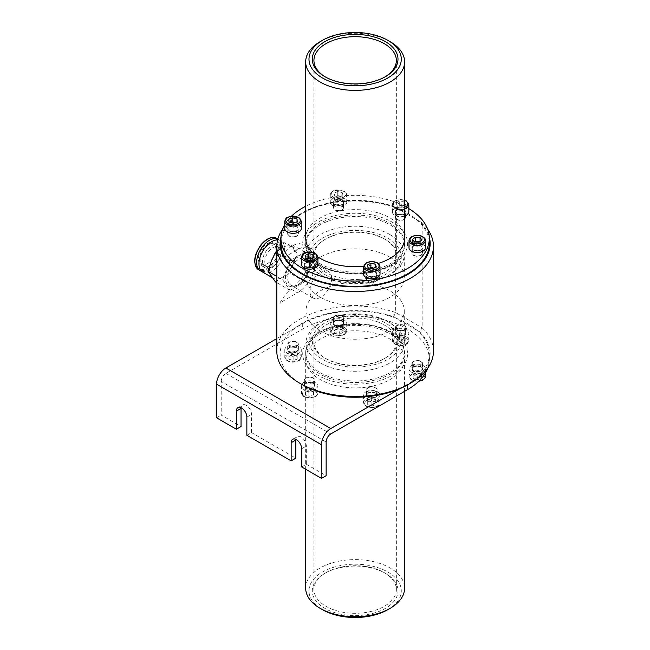 <?xml version="1.0" encoding="UTF-8"?>
<svg xmlns="http://www.w3.org/2000/svg" width="650" height="650" viewBox="0 0 650 650"><rect width="100%" height="100%" fill="white"/><g stroke="black" fill="none" stroke-linecap="round" stroke-linejoin="round"><path stroke-width="0.49" stroke-dasharray="3.25 2.44" d="M284.789 228.572A8.247 4.761 180 0 1 293.036 223.811A8.247 4.761 180 0 1 301.275 228.572M291.257 222.641L288.795 223.283L289.047 226.029L293.288 227.273L293.288 223.234M289.047 226.029L289.047 221.991M288.795 223.283L288.795 219.245M297.026 221.837L297.026 223.031L294.783 222.674M293.288 227.273L297.277 225.778L297.277 221.739M297.277 225.778L297.026 223.031M408.996 247.788A8.247 4.761 180 0 1 417.243 243.027A8.247 4.761 180 0 1 425.482 247.788M414.692 241.938L412.514 243.441L414.416 245.96L419.144 246.269L419.144 242.231M414.416 245.96L414.416 241.922M412.514 243.441L412.514 239.403M419.144 246.269L421.972 244.051L420.022 241.54M421.972 244.051L421.972 240.012M404.592 204.896L401.887 206.497L397.272 205.822L395.988 203.174L399.311 201.207L403.926 201.89L404.592 203.263M404.592 216.092A8.247 4.761 180 0 1 392.356 211.932A8.247 4.761 180 0 1 400.603 207.171A8.247 4.761 180 0 1 408.842 211.932M403.926 201.89L403.926 205.928L399.311 205.246L395.988 207.212L397.272 209.861L401.887 210.535L401.887 206.497M397.272 209.861L397.272 205.822M395.988 207.212L395.988 203.174M399.311 205.246L399.311 201.207M401.887 210.535L405.21 208.569L405.21 204.531M405.21 208.569L403.926 205.928M417.349 379.754L421.419 378.324L421.306 375.578L417.129 374.262L413.067 375.692L413.173 378.438L417.349 379.754L417.349 375.716L413.173 374.4L413.067 371.654L413.067 375.692M412.953 364.869A8.247 4.761 -0 0 0 408.996 368.932A8.247 4.761 -0 0 0 417.243 373.693A8.247 4.761 -0 0 0 425.482 368.932A8.247 4.761 -0 0 0 421.281 364.78A8.247 4.761 -0 0 0 412.953 364.869M413.173 374.4L413.173 378.438M421.306 375.578L421.306 371.54L421.419 374.286L417.349 375.716M421.419 374.286L421.419 378.324M413.067 371.654L417.129 370.224L417.129 374.262M417.129 370.224L421.306 371.54M339.731 334.197L343.094 332.256L341.859 329.607L337.261 328.892L333.897 330.834L335.132 333.491L339.731 334.197L339.731 330.159L335.132 329.452L333.897 326.796L333.897 330.834M332.67 320.101A8.247 4.761 -0 0 0 330.257 323.473A8.247 4.761 -0 0 0 338.496 328.226A8.247 4.761 -0 0 0 346.743 323.473A8.247 4.761 -0 0 0 341.648 319.069A8.247 4.761 -0 0 0 332.67 320.101M335.132 329.452L335.132 333.491M341.859 329.607L341.859 325.569L343.094 328.217L339.731 330.159M343.094 328.217L343.094 332.256M333.897 326.796L337.261 324.854L337.261 328.892M337.261 324.854L341.859 325.569M310.464 390.942L306.004 391.901L305.216 394.607L308.888 396.362L313.341 395.395L314.129 392.689L310.464 390.942L310.464 386.904L314.129 388.651L313.341 391.357L313.341 395.395M312.553 390.033A8.247 4.761 -0 0 0 317.915 385.572A8.247 4.761 -0 0 0 309.676 380.811A8.247 4.761 -0 0 0 301.429 385.572A8.247 4.761 -0 0 0 312.553 390.033M314.129 388.651L314.129 392.689M305.216 394.607L305.216 390.569L306.004 387.863L310.464 386.904M306.004 387.863L306.004 391.901M313.341 391.357L308.888 392.324L308.888 396.362M308.888 392.324L305.216 390.569M246.862 435.297L251.526 432.608L251.526 414.432A7.418 4.282 -120 0 0 248.292 406.965A7.418 4.282 -120 0 0 242.572 404.983A7.418 4.282 -120 0 0 241.069 407.753M301.657 466.927L306.312 464.238L306.312 446.062A7.418 4.282 -120 0 0 303.079 438.596A7.418 4.282 -120 0 0 297.359 436.613A7.418 4.282 -120 0 0 295.856 439.384M326.137 442.024L221.219 381.452L221.219 415.106L241.036 426.546M306.312 464.238L326.137 475.678M251.526 432.608L295.823 458.177M216.556 417.796L221.219 415.106M399.75 388.757L407.591 384.223A74.189 42.835 -0 0 0 429.325 353.941A74.189 42.835 -0 0 0 416.894 330.208A74.189 42.835 -0 0 0 396.248 318.289A74.189 42.835 -0 0 0 302.681 323.651L276.827 338.577M221.219 381.452A6.597 3.811 -60 0 1 225.883 373.376L302.681 329.038A74.189 42.835 180 0 1 383.524 319.751A74.189 42.835 180 0 1 429.325 359.328A74.189 42.835 180 0 1 427.692 368.257M408.176 384.564A75.01 43.306 -0 0 0 419.534 331.727L393.608 316.761A75.01 43.306 -0 0 0 294.84 328.185A75.01 43.306 -0 0 0 302.096 384.564M408.842 208.634A74.189 42.835 -0 0 0 305.679 206.253M291.444 216.222A74.189 42.835 -0 0 0 284.789 224.575M346.637 201.581A8.247 4.761 180 0 1 346.743 202.321A8.247 4.761 180 0 1 338.496 207.082A8.247 4.761 180 0 1 330.257 202.321A8.247 4.761 180 0 1 337.854 197.576A8.247 4.761 180 0 1 346.637 201.581M301.429 264.428A8.247 4.761 180 0 1 309.676 259.667A8.247 4.761 180 0 1 317.915 264.428M363.537 274.032A8.247 4.761 180 0 1 371.776 269.279A8.247 4.761 180 0 1 380.023 274.032M363.561 266.313A49.457 28.551 -0 0 0 378.162 263.453M404.592 238.176A49.457 28.551 -0 0 0 355.136 209.625A49.457 28.551 -0 0 0 305.679 238.176M312.049 252.192A49.457 28.551 -0 0 0 317.915 256.977M280.954 243.563A74.189 42.835 180 0 1 320.109 205.806A74.189 42.835 180 0 1 396.248 207.911L416.894 219.83A74.189 42.835 180 0 1 429.325 243.563M280.979 237.063A75.01 43.306 180 0 1 302.096 212.94A75.01 43.306 180 0 1 393.608 206.383L396.248 207.911A74.189 42.835 180 0 1 416.894 219.83L419.534 221.349A75.01 43.306 180 0 1 429.301 237.063M390.106 41.649A49.457 28.551 -0 0 0 320.166 41.649M383.069 335.757A49.457 28.551 180 0 1 404.592 359.328A49.457 28.551 180 0 1 355.136 387.879A49.457 28.551 180 0 1 305.679 359.328A49.457 28.551 180 0 1 332.069 334.067A49.457 28.551 180 0 1 383.069 335.757M305.679 588.161A49.457 28.551 180 0 1 332.069 562.9A49.457 28.551 180 0 1 383.069 564.59A49.457 28.551 180 0 1 404.592 588.161M320.401 362.96A49.132 28.364 180 0 1 306.012 342.899A49.132 28.364 180 0 1 320.401 322.847A49.132 28.364 180 0 1 382.882 319.491A49.132 28.364 180 0 1 389.878 322.847A49.132 28.364 180 0 1 404.267 342.899A49.132 28.364 180 0 1 373.937 369.111A49.132 28.364 180 0 1 320.401 362.96M381.209 318.484A46.158 26.65 180 0 1 387.774 321.636A46.158 26.65 180 0 1 387.774 359.328A46.158 26.65 180 0 1 322.498 359.328A46.158 26.65 180 0 1 322.498 321.636A46.158 26.65 180 0 1 381.209 318.484M379.34 570.424A42.859 24.749 180 0 1 385.45 573.349A42.859 24.749 180 0 1 385.442 608.351A42.859 24.749 180 0 1 324.829 608.351A42.859 24.749 180 0 1 324.829 573.349A42.859 24.749 180 0 1 379.34 570.424M378.414 569.863A41.218 23.798 -0 0 0 325.991 572.674A41.218 23.798 -0 0 0 313.926 589.501A41.218 23.798 -0 0 0 355.136 613.299A41.218 23.798 -0 0 0 396.354 589.501A41.218 23.798 -0 0 0 384.28 572.674A41.218 23.798 -0 0 0 378.414 569.863M378.414 322.189A41.218 23.798 180 0 1 396.354 341.827A41.218 23.798 180 0 1 384.28 358.654A41.218 23.798 180 0 1 325.991 358.654A41.218 23.798 180 0 1 313.926 341.827A41.218 23.798 180 0 1 335.912 320.775A41.218 23.798 180 0 1 378.414 322.189M387.774 609.692A46.158 26.65 -0 0 0 381.209 568.856A46.158 26.65 -0 0 0 319.621 573.828A46.158 26.65 -0 0 0 322.498 609.692M379.34 320.06A42.859 24.749 -0 0 0 322.156 324.675A42.859 24.749 -0 0 0 324.829 357.979A42.859 24.749 -0 0 0 385.45 357.979A42.859 24.749 -0 0 0 379.34 320.06M389.878 234.544A49.132 28.364 -0 0 0 336.334 228.394A49.132 28.364 -0 0 0 306.012 254.597A49.132 28.364 -0 0 0 320.401 274.658A49.132 28.364 -0 0 0 360.401 282.799A49.132 28.364 -0 0 0 389.878 274.658A49.132 28.364 -0 0 0 404.267 254.597A49.132 28.364 -0 0 0 389.878 234.544M360.084 283.522A46.158 26.65 -0 0 0 387.774 275.868A46.158 26.65 -0 0 0 387.774 238.176A46.158 26.65 -0 0 0 322.498 238.176A46.158 26.65 -0 0 0 322.498 275.868A46.158 26.65 -0 0 0 360.084 283.522M359.734 281.629A42.859 24.749 180 0 1 316.477 267.711A42.859 24.749 180 0 1 324.829 239.525A42.859 24.749 180 0 1 385.45 239.525A42.859 24.749 180 0 1 395.558 265.249A42.859 24.749 180 0 1 359.734 281.629M359.556 279.338A41.218 23.798 -0 0 0 396.354 255.678A41.218 23.798 -0 0 0 384.28 238.851A41.218 23.798 -0 0 0 325.991 238.851A41.218 23.798 -0 0 0 313.926 255.678A41.218 23.798 -0 0 0 359.556 279.338M384.849 76.984A41.218 23.798 180 0 1 384.28 77.326A41.218 23.798 180 0 1 359.556 84.151A41.218 23.798 180 0 1 325.991 77.326A41.218 23.798 180 0 1 325.423 76.984M280.012 259.748L280.012 302.819L297.432 292.76A26.374 15.226 120 0 0 314.665 269.514A26.374 15.226 120 0 0 310.619 248.381A26.374 15.226 120 0 0 297.432 249.689L280.012 259.748A78.309 45.208 -0 0 1 291.428 246.22L297.83 243.328L304.013 244.562L306.491 246.553L308.49 249.454L309.741 253.037L310.156 257.034L309.741 261.357L306.491 270.668L301.048 279.248L291.428 289.291L297.432 292.76M282.628 279.776L290.03 290.306L304.834 281.759L312.244 262.673L304.834 252.143L290.03 260.691L282.628 279.776L276.827 276.429M280.012 302.819A78.309 45.208 180 0 1 291.428 289.291M320.401 330.923A49.132 28.364 180 0 1 306.012 310.863A49.132 28.364 180 0 1 355.136 282.506A49.132 28.364 180 0 1 404.267 310.863A49.132 28.364 180 0 1 373.937 337.074A49.132 28.364 180 0 1 320.401 330.923M389.878 257.156A49.132 28.364 -0 0 0 336.334 251.014A49.132 28.364 -0 0 0 306.012 277.217A49.132 28.364 -0 0 0 355.136 305.581A49.132 28.364 -0 0 0 404.267 277.217A49.132 28.364 -0 0 0 389.878 257.156M393.608 316.761A2488.923 2032.192 120 0 1 395.647 312.561L422.151 327.86A2488.923 2032.192 120 0 1 419.534 331.727M419.534 221.349L422.151 222.861L422.151 327.86A78.309 45.208 180 0 1 433.444 351.252M276.827 351.252A78.309 45.208 180 0 1 316.672 311.87A78.309 45.208 180 0 1 395.647 312.561L395.647 207.561A78.309 45.208 -0 0 0 299.764 214.289A78.309 45.208 -0 0 0 282.579 229.247M427.692 229.247A78.309 45.208 -0 0 0 422.151 222.861L393.608 206.383M394.769 329.713A8.247 4.761 -0 0 0 392.356 333.076A8.247 4.761 -0 0 0 400.603 337.838A8.247 4.761 -0 0 0 408.842 333.076A8.247 4.761 -0 0 0 403.756 328.681A8.247 4.761 -0 0 0 394.769 329.713M367.51 391.105A8.247 4.761 -0 0 0 363.537 395.184A8.247 4.761 -0 0 0 371.776 399.937A8.247 4.761 -0 0 0 380.023 395.184A8.247 4.761 -0 0 0 375.822 391.032A8.247 4.761 -0 0 0 367.51 391.105M297.001 345.548A8.247 4.761 -0 0 0 284.789 349.716A8.247 4.761 -0 0 0 293.036 354.477A8.247 4.761 -0 0 0 301.275 349.716A8.247 4.761 -0 0 0 297.001 345.548M290.03 260.691L276.827 253.069M304.834 252.143L290.266 243.734L282.279 247.666L276.827 251.241M275.462 281.897L282.279 277.282L290.266 273.341L293.386 263.469A18.135 10.473 120 0 0 293.386 248.658A18.135 10.473 120 0 0 291.346 246.773A18.135 10.473 120 0 0 282.279 247.666A18.135 10.473 120 0 0 275.868 253.354A18.135 10.473 120 0 0 271.172 261.487A18.135 10.473 120 0 0 271.172 276.291A18.135 10.473 120 0 0 273.211 278.184A18.135 10.473 120 0 0 282.279 277.282A18.135 10.473 120 0 0 293.386 263.469L297.668 254.264L290.266 243.734M304.834 281.759L290.266 273.341M290.03 290.306L276.827 282.685M262.722 272.123A18.135 10.473 120 0 0 280.857 261.649A18.135 10.473 120 0 0 280.857 240.711A18.135 10.473 120 0 0 277.615 239.866M267.126 249.787A13.187 7.613 120 0 0 265.192 267.841A13.187 7.613 120 0 0 278.379 260.227A13.187 7.613 120 0 0 278.379 244.993A13.187 7.613 120 0 0 267.126 249.787M264.794 248.438A13.187 7.613 120 0 0 262.86 266.492A13.187 7.613 120 0 0 276.047 258.879A13.187 7.613 120 0 0 276.047 243.653A13.187 7.613 120 0 0 264.794 248.438M261.633 271.318A18.135 10.473 120 0 0 279.086 259.285A18.135 10.473 120 0 0 278.525 239.371A18.135 10.473 120 0 0 277.834 239.029M277.03 262.892A11.537 6.662 -60 0 1 267.183 267.085A11.537 6.662 -60 0 1 267.183 253.76A11.537 6.662 -60 0 1 278.72 247.097A11.537 6.662 -60 0 1 277.03 262.892M262.754 247.504A12.366 7.142 -60 0 1 275.868 248.682A12.366 7.142 -60 0 1 267.126 263.819A12.366 7.142 -60 0 1 258.676 261.211A12.366 7.142 -60 0 1 262.754 247.504M271.789 259.87A11.537 6.662 120 0 0 275.868 249.348A11.537 6.662 120 0 0 273.479 244.067A11.537 6.662 120 0 0 263.624 248.259A11.537 6.662 120 0 0 261.934 264.054A11.537 6.662 120 0 0 267.711 263.486A11.537 6.662 120 0 0 271.789 259.87M312.244 262.673L297.668 254.264M292.931 351.008L297.107 352.332L297.204 355.079L293.134 356.501L288.966 355.176L288.86 352.43L292.931 351.008L292.931 355.046L288.86 356.468L288.966 359.214L293.134 360.539L297.204 359.117L297.107 356.371L292.931 355.046M297.107 352.332L297.107 356.371M297.204 359.117L297.204 355.079M293.134 356.501L293.134 360.539M288.966 355.176L288.966 359.214M288.86 352.43L288.86 356.468M367.608 397.898L371.678 396.467L375.846 397.8L375.944 400.546L371.873 401.968L367.705 400.644L367.608 397.898L367.705 404.682L371.873 406.006L375.944 404.584L375.846 401.838L371.678 400.514L367.608 401.936M371.678 396.467L371.678 400.514M375.846 401.838L375.846 397.8M375.944 400.546L375.944 404.584M371.873 401.968L371.873 406.006M367.705 400.644L367.705 404.682M396.004 336.408L399.368 334.457L403.967 335.173L405.194 337.829L401.83 339.771L397.231 339.056L396.004 336.408L396.004 340.446L397.231 343.094L401.83 343.809L405.194 341.868L403.967 339.211L399.368 338.496L396.004 340.446M399.368 334.457L399.368 338.496M403.967 339.211L403.967 335.173M405.194 337.829L405.194 341.868M401.83 339.771L401.83 343.809M397.231 339.056L397.231 343.094M369.809 268.084L367.283 269.1L368.184 271.798L372.678 272.691L376.277 270.896L375.375 268.198L373.709 268.141M372.678 272.691L372.678 268.653M376.277 266.858L376.277 270.896M368.184 271.798L368.184 267.759M375.375 268.198L375.375 267.304M367.283 269.1L367.283 265.062M307.661 258.473L305.142 259.545L306.142 262.226L310.668 263.071L314.202 261.235L313.202 258.546L311.651 258.529M314.202 261.235L314.202 257.197M313.202 257.717L313.202 258.546M310.668 263.071L310.668 259.033M305.142 259.545L305.142 255.507M306.142 262.226L306.142 258.188M342.94 199.274L342.192 196.56L337.756 195.569L334.051 197.299L334.799 200.013L339.235 200.996L342.94 199.274L342.94 195.236L339.235 196.958L334.799 195.975L334.051 193.261L337.756 191.531L342.192 192.522L342.94 195.236M342.192 196.56L342.192 192.522M337.756 191.531L337.756 195.569M334.051 197.299L334.051 193.261M334.799 200.013L334.799 195.975M339.235 200.996L339.235 196.958M360.441 271.952A49.457 28.551 180 0 1 305.679 243.563A49.457 28.551 180 0 1 355.136 215.012A49.457 28.551 180 0 1 404.592 243.563A49.457 28.551 180 0 1 360.441 271.952M320.166 265.273A49.457 28.551 180 0 1 308.669 254.857A49.457 28.551 180 0 1 305.679 245.082A49.457 28.551 180 0 1 355.136 216.523A49.457 28.551 180 0 1 404.592 245.082A49.457 28.551 180 0 1 401.602 254.857A49.457 28.551 180 0 1 360.441 273.471A49.457 28.551 180 0 1 320.166 265.273M318.069 264.964A52.422 30.266 -0 0 0 405.779 251.396A52.422 30.266 -0 0 0 341.567 214.329A52.422 30.266 -0 0 0 318.069 264.964M285.407 278.168A17.006 9.815 -60 0 1 297.432 257.343A17.006 9.815 -60 0 1 309.457 264.282A17.006 9.815 -60 0 1 297.432 285.106A17.006 9.815 -60 0 1 285.407 278.168M331.606 278.419A15.356 8.864 -60 0 1 324.902 293.873A15.356 8.864 -60 0 1 313.072 297.984A15.356 8.864 -60 0 1 313.072 280.256A15.356 8.864 -60 0 1 328.429 271.383A15.356 8.864 -60 0 1 331.606 278.419M309.457 265.631A15.356 8.864 120 0 0 306.28 258.594A15.356 8.864 120 0 0 294.442 262.714A15.356 8.864 120 0 0 287.739 278.168A15.356 8.864 120 0 0 290.924 285.196A15.356 8.864 120 0 0 298.602 284.44A15.356 8.864 120 0 0 309.457 265.631L309.457 264.282M392.21 332.54A52.422 30.266 180 0 1 368.704 383.175A52.422 30.266 180 0 1 304.501 346.109A52.422 30.266 180 0 1 392.21 332.54M390.106 332.231A49.457 28.551 -0 0 0 383.069 328.859A49.457 28.551 -0 0 0 308.669 342.639A49.457 28.551 -0 0 0 305.679 352.422A49.457 28.551 -0 0 0 355.136 380.973A49.457 28.551 -0 0 0 404.592 352.422A49.457 28.551 -0 0 0 401.602 342.639A49.457 28.551 -0 0 0 390.106 332.231M383.069 330.379A49.457 28.551 -0 0 0 332.069 328.681A49.457 28.551 -0 0 0 305.679 353.941A49.457 28.551 -0 0 0 355.136 382.493A49.457 28.551 -0 0 0 404.592 353.941A49.457 28.551 -0 0 0 383.069 330.379M295.417 341.835A4.948 2.852 -0 0 0 288.088 344.329A4.948 2.852 -0 0 0 293.036 347.189A4.948 2.852 -0 0 0 297.976 344.329A4.948 2.852 -0 0 0 295.417 341.835M297.724 351.211A5.354 3.096 -0 0 0 298.391 349.716A5.354 3.096 -0 0 0 293.036 346.621A5.354 3.096 -0 0 0 287.674 349.716A5.354 3.096 -0 0 0 290.981 352.576A5.354 3.096 -0 0 0 296.822 351.902A5.354 3.096 -0 0 0 297.724 351.211M296.822 346.523A5.354 3.096 180 0 1 290.981 347.189A5.354 3.096 180 0 1 287.674 344.329A5.354 3.096 180 0 1 293.036 341.242A5.354 3.096 180 0 1 298.391 344.329A5.354 3.096 180 0 1 296.822 346.523M369.216 387.351A4.948 2.852 -0 0 0 366.836 389.797A4.948 2.852 -0 0 0 371.776 392.649A4.948 2.852 -0 0 0 376.724 389.797A4.948 2.852 -0 0 0 374.205 387.311A4.948 2.852 -0 0 0 369.216 387.351M376.358 393.575A5.354 3.096 -0 0 0 370.338 392.202A5.354 3.096 -0 0 0 366.421 395.184A5.354 3.096 -0 0 0 369.728 398.036A5.354 3.096 -0 0 0 375.57 397.369A5.354 3.096 -0 0 0 377.138 395.184A5.354 3.096 -0 0 0 376.358 393.575M375.57 391.983A5.354 3.096 180 0 1 369.728 392.657A5.354 3.096 180 0 1 366.421 389.797A5.354 3.096 180 0 1 371.776 386.701A5.354 3.096 180 0 1 377.138 389.797A5.354 3.096 180 0 1 375.57 391.983M397.101 325.674A4.948 2.852 -0 0 0 395.655 327.689A4.948 2.852 -0 0 0 400.603 330.549A4.948 2.852 -0 0 0 405.543 327.689A4.948 2.852 -0 0 0 402.496 325.057A4.948 2.852 -0 0 0 397.101 325.674M404.389 330.891A5.354 3.096 -0 0 0 398.548 330.216A5.354 3.096 -0 0 0 395.241 333.076A5.354 3.096 -0 0 0 398.548 335.936A5.354 3.096 -0 0 0 404.389 335.262A5.354 3.096 -0 0 0 405.957 333.076A5.354 3.096 -0 0 0 404.389 330.891M404.389 329.883A5.354 3.096 180 0 1 398.548 330.549A5.354 3.096 180 0 1 395.241 327.689A5.354 3.096 180 0 1 400.603 324.602A5.354 3.096 180 0 1 405.957 327.689A5.354 3.096 180 0 1 404.389 329.883M370.159 282.116A4.948 2.852 180 0 1 366.836 279.419A4.948 2.852 180 0 1 371.776 276.559A4.948 2.852 180 0 1 376.724 279.419A4.948 2.852 180 0 1 370.159 282.116M367.989 271.846A5.354 3.096 180 0 1 373.831 271.172A5.354 3.096 180 0 1 377.138 274.032A5.354 3.096 180 0 1 376.838 275.048A5.354 3.096 180 0 1 370.89 277.087A5.354 3.096 180 0 1 366.421 274.032A5.354 3.096 180 0 1 367.989 271.846M367.989 277.233A5.354 3.096 -0 0 0 366.421 279.419A5.354 3.096 -0 0 0 371.776 282.514A5.354 3.096 -0 0 0 377.138 279.419A5.354 3.096 -0 0 0 373.831 276.559A5.354 3.096 -0 0 0 367.989 277.233M312.991 271.928A4.948 2.852 180 0 1 307.661 272.423A4.948 2.852 180 0 1 304.728 269.807A4.948 2.852 180 0 1 309.676 266.955A4.948 2.852 180 0 1 314.616 269.807A4.948 2.852 180 0 1 312.991 271.928M305.882 262.243A5.354 3.096 180 0 1 313.649 262.356A5.354 3.096 180 0 1 315.031 264.428A5.354 3.096 180 0 1 309.676 267.516A5.354 3.096 180 0 1 304.314 264.428A5.354 3.096 180 0 1 305.882 262.243M305.882 267.621A5.354 3.096 -0 0 0 304.314 269.807A5.354 3.096 -0 0 0 309.676 272.902A5.354 3.096 -0 0 0 315.031 269.807A5.354 3.096 -0 0 0 311.724 266.955A5.354 3.096 -0 0 0 305.882 267.621M343.379 207.261A4.948 2.852 180 0 1 343.444 207.707A4.948 2.852 180 0 1 338.496 210.559A4.948 2.852 180 0 1 333.548 207.707A4.948 2.852 180 0 1 338.106 204.864A4.948 2.852 180 0 1 343.379 207.261M334.709 200.135A5.354 3.096 180 0 1 337.659 199.266A5.354 3.096 180 0 1 343.85 202.321A5.354 3.096 180 0 1 338.496 205.416A5.354 3.096 180 0 1 333.141 202.321A5.354 3.096 180 0 1 334.709 200.135M334.709 205.522A5.354 3.096 -0 0 0 333.141 207.707A5.354 3.096 -0 0 0 338.496 210.803A5.354 3.096 -0 0 0 343.85 207.707A5.354 3.096 -0 0 0 340.543 204.847A5.354 3.096 -0 0 0 334.709 205.522M295.726 236.348A4.948 2.852 180 0 1 290.672 236.462A4.948 2.852 180 0 1 288.088 233.951A4.948 2.852 180 0 1 293.036 231.099A4.948 2.852 180 0 1 297.976 233.951A4.948 2.852 180 0 1 295.726 236.348M289.242 226.387A5.354 3.096 180 0 1 297.521 226.882A5.354 3.096 180 0 1 298.391 228.572A5.354 3.096 180 0 1 293.036 231.668A5.354 3.096 180 0 1 287.674 228.572A5.354 3.096 180 0 1 289.242 226.387M289.242 231.766A5.354 3.096 -0 0 0 287.674 233.951A5.354 3.096 -0 0 0 293.036 237.047A5.354 3.096 -0 0 0 298.391 233.951A5.354 3.096 -0 0 0 295.084 231.099A5.354 3.096 -0 0 0 289.242 231.766M421.224 254.865A4.948 2.852 180 0 1 415.699 255.881A4.948 2.852 180 0 1 412.295 253.167A4.948 2.852 180 0 1 417.243 250.315A4.948 2.852 180 0 1 422.183 253.167A4.948 2.852 180 0 1 421.224 254.865M413.449 245.594A5.354 3.096 180 0 1 420.42 245.294A5.354 3.096 180 0 1 422.598 247.788A5.354 3.096 180 0 1 417.243 250.876A5.354 3.096 180 0 1 411.881 247.788A5.354 3.096 180 0 1 413.449 245.594M413.449 250.981A5.354 3.096 -0 0 0 411.881 253.167A5.354 3.096 -0 0 0 417.243 256.262A5.354 3.096 -0 0 0 422.598 253.167A5.354 3.096 -0 0 0 419.291 250.315A5.354 3.096 -0 0 0 413.449 250.981M404.137 219.31A4.948 2.852 180 0 1 398.734 219.96A4.948 2.852 180 0 1 395.655 217.311A4.948 2.852 180 0 1 400.603 214.459A4.948 2.852 180 0 1 405.543 217.311A4.948 2.852 180 0 1 404.137 219.31M396.809 209.747A5.354 3.096 180 0 1 404.341 209.714A5.354 3.096 180 0 1 405.957 211.932A5.354 3.096 180 0 1 400.603 215.02A5.354 3.096 180 0 1 395.241 211.932A5.354 3.096 180 0 1 396.809 209.747M396.809 215.126A5.354 3.096 -0 0 0 395.241 217.311A5.354 3.096 -0 0 0 400.603 220.407A5.354 3.096 -0 0 0 405.957 217.311A5.354 3.096 -0 0 0 402.651 214.459A5.354 3.096 -0 0 0 396.809 215.126M414.668 361.108A4.948 2.852 -0 0 0 412.295 363.545A4.948 2.852 -0 0 0 417.243 366.405A4.948 2.852 -0 0 0 422.183 363.545A4.948 2.852 -0 0 0 419.664 361.059A4.948 2.852 -0 0 0 414.668 361.108M421.029 371.118A5.354 3.096 -0 0 0 422.598 368.932A5.354 3.096 -0 0 0 421.817 367.323A5.354 3.096 -0 0 0 415.797 365.95A5.354 3.096 -0 0 0 411.881 368.932A5.354 3.096 -0 0 0 415.188 371.792A5.354 3.096 -0 0 0 421.029 371.118M421.029 365.739A5.354 3.096 180 0 1 415.188 366.405A5.354 3.096 180 0 1 411.881 363.545A5.354 3.096 180 0 1 417.243 360.457A5.354 3.096 180 0 1 422.598 363.545A5.354 3.096 180 0 1 421.029 365.739M335.002 316.062A4.948 2.852 -0 0 0 333.548 318.086A4.948 2.852 -0 0 0 338.496 320.938A4.948 2.852 -0 0 0 343.444 318.086A4.948 2.852 -0 0 0 340.389 315.445A4.948 2.852 -0 0 0 335.002 316.062M342.282 321.279A5.354 3.096 -0 0 0 336.448 320.613A5.354 3.096 -0 0 0 333.141 323.473A5.354 3.096 -0 0 0 336.448 326.324A5.354 3.096 -0 0 0 342.282 325.658A5.354 3.096 -0 0 0 343.85 323.473A5.354 3.096 -0 0 0 342.282 321.279M342.282 320.271A5.354 3.096 180 0 1 336.448 320.946A5.354 3.096 180 0 1 333.141 318.086A5.354 3.096 180 0 1 338.496 314.99A5.354 3.096 180 0 1 343.85 318.086A5.354 3.096 180 0 1 342.282 320.271M311.399 382.866A4.948 2.852 -0 0 0 314.616 380.185A4.948 2.852 -0 0 0 309.676 377.333A4.948 2.852 -0 0 0 304.728 380.185A4.948 2.852 -0 0 0 311.399 382.866M304.655 386.652A5.354 3.096 -0 0 0 313.463 387.757A5.354 3.096 -0 0 0 315.031 385.572A5.354 3.096 -0 0 0 309.676 382.476A5.354 3.096 -0 0 0 304.314 385.572A5.354 3.096 -0 0 0 304.655 386.652M313.463 382.379A5.354 3.096 180 0 1 307.621 383.045A5.354 3.096 180 0 1 304.314 380.185A5.354 3.096 180 0 1 309.676 377.098A5.354 3.096 180 0 1 315.031 380.185A5.354 3.096 180 0 1 313.463 382.379M301.275 221.301A8.247 4.761 0 0 0 299.942 218.709A8.247 4.761 0 0 0 290.688 216.743A8.247 4.761 0 0 0 284.789 221.301M425.482 240.516A8.247 4.761 0 0 0 422.126 236.681A8.247 4.761 0 0 0 413.522 236.267A8.247 4.761 0 0 0 408.996 240.516M408.842 204.661A8.247 4.761 0 0 0 406.356 201.256A8.247 4.761 0 0 0 397.402 200.273A8.247 4.761 0 0 0 392.356 204.661A8.247 4.761 0 0 0 404.592 208.821M404.592 207.35A7.256 4.184 180 0 1 395.135 206.611A7.256 4.184 180 0 1 395.135 201.102A7.256 4.184 180 0 1 404.592 200.354M419.315 380.811A8.247 4.761 180 0 1 408.996 376.204A8.247 4.761 180 0 1 412.953 372.133A8.247 4.761 180 0 1 424.279 373.726A8.247 4.761 180 0 1 425.482 376.204M423.434 374.831A7.256 4.184 0 0 0 410.881 375.001A7.256 4.184 0 0 0 417.406 381.192A7.256 4.184 0 0 0 423.434 374.831M344.321 327.373A8.247 4.761 180 0 1 346.743 330.736A8.247 4.761 180 0 1 338.496 335.498A8.247 4.761 180 0 1 330.257 330.736A8.247 4.761 180 0 1 332.67 327.373A8.247 4.761 180 0 1 344.321 327.373M343.623 328.583A7.256 4.184 0 0 0 331.492 330.46A7.256 4.184 0 0 0 340.373 335.595A7.256 4.184 0 0 0 343.623 328.583M301.949 394.509A8.247 4.761 180 0 1 301.429 392.844A8.247 4.761 180 0 1 309.676 388.082A8.247 4.761 180 0 1 317.915 392.844A8.247 4.761 180 0 1 312.553 397.304A8.247 4.761 180 0 1 301.949 394.509M302.876 395.111A7.256 4.184 0 0 0 315.266 396.313A7.256 4.184 0 0 0 310.879 389.521A7.256 4.184 0 0 0 302.876 395.111M246.862 417.121L251.526 414.432M301.657 448.76L306.312 446.062M302.681 323.651L302.681 329.038M225.883 373.376L330.793 433.948M407.591 384.223L407.591 384.898M291.428 246.22L297.432 249.689M276.778 238.355A18.135 10.473 -60 0 1 276.778 259.301A18.135 10.473 -60 0 1 258.643 269.766M261.007 245.018A17.306 9.994 120 0 0 261.007 269.498A17.306 9.994 120 0 0 279.362 246.659A17.306 9.994 120 0 0 261.007 245.018M300.259 359.279A8.247 4.761 180 0 1 290.981 361.595A8.247 4.761 180 0 1 284.789 356.988A8.247 4.761 180 0 1 297.001 352.82A8.247 4.761 180 0 1 301.275 356.988A8.247 4.761 180 0 1 300.259 359.279M299.39 359.816A7.256 4.184 0 0 0 292.882 353.608A7.256 4.184 0 0 0 286.829 359.962A7.256 4.184 0 0 0 299.39 359.816M378.828 399.986A8.247 4.761 180 0 1 380.023 402.447A8.247 4.761 180 0 1 371.776 407.209A8.247 4.761 180 0 1 363.537 402.447A8.247 4.761 180 0 1 367.51 398.377A8.247 4.761 180 0 1 378.828 399.986M377.983 401.091A7.256 4.184 0 0 0 365.422 401.237A7.256 4.184 0 0 0 371.93 407.444A7.256 4.184 0 0 0 377.983 401.091M406.429 336.984A8.247 4.761 180 0 1 408.842 340.348A8.247 4.761 180 0 1 400.603 345.101A8.247 4.761 180 0 1 392.356 340.348A8.247 4.761 180 0 1 394.769 336.984A8.247 4.761 180 0 1 406.429 336.984M405.73 338.195A7.256 4.184 0 0 0 393.591 340.072A7.256 4.184 0 0 0 402.48 345.199A7.256 4.184 0 0 0 405.73 338.195M380.023 266.768A8.247 4.761 0 0 0 371.776 262.007A8.247 4.761 0 0 0 363.537 266.768M317.915 257.156A8.247 4.761 0 0 0 315.794 253.971A8.247 4.761 0 0 0 306.711 252.712A8.247 4.761 0 0 0 301.429 257.156M337.212 190.352A8.247 4.761 0 0 0 330.257 195.057A8.247 4.761 0 0 0 338.496 199.81A8.247 4.761 0 0 0 346.743 195.057A8.247 4.761 0 0 0 346.637 194.309A8.247 4.761 0 0 0 337.212 190.352M337.366 190.109A7.256 4.184 180 0 1 345.264 195.748A7.256 4.184 180 0 1 332.857 196.877A7.256 4.184 180 0 1 337.366 190.109M297.367 350.756A4.948 2.852 180 0 1 291.801 352.146A4.948 2.852 180 0 1 288.088 349.383A4.948 2.852 180 0 1 295.417 346.881A4.948 2.852 180 0 1 297.976 349.383A4.948 2.852 180 0 1 297.367 350.756M376.009 393.364A4.948 2.852 180 0 1 376.724 394.842A4.948 2.852 180 0 1 371.776 397.702A4.948 2.852 180 0 1 366.836 394.842A4.948 2.852 180 0 1 369.216 392.405A4.948 2.852 180 0 1 376.009 393.364M404.097 330.72A4.948 2.852 180 0 1 405.543 332.743A4.948 2.852 180 0 1 400.603 335.595A4.948 2.852 180 0 1 395.655 332.743A4.948 2.852 180 0 1 397.101 330.72A4.948 2.852 180 0 1 404.097 330.72M376.456 275.308A4.948 2.852 0 0 0 376.724 274.373A4.948 2.852 0 0 0 371.776 271.513A4.948 2.852 0 0 0 366.836 274.373A4.948 2.852 0 0 0 370.159 277.071A4.948 2.852 0 0 0 376.456 275.308M313.341 262.852A4.948 2.852 0 0 0 307.897 262.096A4.948 2.852 0 0 0 304.728 264.761A4.948 2.852 0 0 0 307.661 267.369A4.948 2.852 0 0 0 312.991 266.882A4.948 2.852 0 0 0 314.616 264.761A4.948 2.852 0 0 0 313.341 262.852M337.724 199.843A4.948 2.852 0 0 0 333.548 202.662A4.948 2.852 0 0 0 338.496 205.514A4.948 2.852 0 0 0 343.444 202.662A4.948 2.852 0 0 0 343.379 202.215A4.948 2.852 0 0 0 337.724 199.843M297.18 227.354A4.948 2.852 0 0 0 291.623 226.168A4.948 2.852 0 0 0 288.088 228.906A4.948 2.852 0 0 0 290.672 231.416A4.948 2.852 0 0 0 295.726 231.303A4.948 2.852 0 0 0 297.976 228.906A4.948 2.852 0 0 0 297.18 227.354M420.176 245.822A4.948 2.852 0 0 0 415.009 245.57A4.948 2.852 0 0 0 412.295 248.121A4.948 2.852 0 0 0 415.699 250.835A4.948 2.852 0 0 0 421.224 249.819A4.948 2.852 0 0 0 422.183 248.121A4.948 2.852 0 0 0 420.176 245.822M404.056 210.226A4.948 2.852 0 0 0 398.678 209.633A4.948 2.852 0 0 0 395.655 212.266A4.948 2.852 0 0 0 398.734 214.914A4.948 2.852 0 0 0 404.137 214.264A4.948 2.852 0 0 0 405.543 212.266A4.948 2.852 0 0 0 404.056 210.226M421.468 367.112A4.948 2.852 180 0 1 422.183 368.599A4.948 2.852 180 0 1 417.243 371.451A4.948 2.852 180 0 1 412.295 368.599A4.948 2.852 180 0 1 414.668 366.153A4.948 2.852 180 0 1 421.468 367.112M341.989 321.116A4.948 2.852 180 0 1 343.444 323.131A4.948 2.852 180 0 1 338.496 325.991A4.948 2.852 180 0 1 333.548 323.131A4.948 2.852 180 0 1 335.002 321.116A4.948 2.852 180 0 1 341.989 321.116M305.037 386.238A4.948 2.852 180 0 1 304.728 385.239A4.948 2.852 180 0 1 309.676 382.379A4.948 2.852 180 0 1 314.616 385.239A4.948 2.852 180 0 1 311.399 387.912A4.948 2.852 180 0 1 305.037 386.238M392.356 211.932L392.356 204.661L393.477 202.012L395.135 200.752L400.554 199.485L404.592 200.111M418.827 381.282L411.848 380.144L410.126 378.861L408.996 376.204L408.996 368.932M425.482 372.921L425.482 368.932M346.743 323.473L346.743 330.736C345.963 333.312 345.036 334.612 343.956 334.644C340.356 336.318 336.733 336.326 333.101 334.685L330.257 330.736L330.257 323.473M301.429 385.572L301.429 392.844L302.047 394.842C301.462 395.98 308.848 399.921 315.136 396.752C316.217 396.711 317.143 395.411 317.915 392.844L317.915 385.572M237.908 407.672L242.572 404.983M292.695 439.302L297.359 436.613M429.325 353.941L429.325 359.328M404.592 391.341L404.592 359.328M305.679 469.251L305.679 359.328M322.498 321.636L320.401 322.847M387.774 321.636L389.878 322.847M325.991 572.674L324.829 573.349M384.28 572.674L385.45 573.349M396.354 589.501L396.354 341.827M313.926 589.501L313.926 341.827M384.28 358.654L385.45 357.979M325.991 358.654L324.829 357.979M387.774 275.868L389.878 274.658M322.498 275.868L320.401 274.658M325.991 238.851L324.829 239.525M384.28 238.851L385.45 239.525M396.354 255.678L396.354 60.499M313.926 255.678L313.926 60.499M384.28 77.326L385.45 76.651M325.991 77.326L324.829 76.651M304.013 244.562L310.619 248.381M306.012 310.863L306.012 342.899M404.267 310.863L404.267 342.899M404.267 277.217L404.267 254.597M306.012 277.217L306.012 254.597M302.096 212.94L299.764 214.289M291.346 246.773L280.857 240.711M273.211 278.184L272.049 277.509M278.379 244.993L276.047 243.653M265.192 267.841L262.86 266.492M278.525 239.371L277.851 238.981M278.72 247.097L273.479 244.067M267.183 267.085L261.934 264.054M275.868 249.348L275.868 248.682M267.711 263.486L267.126 263.819M284.789 349.716L284.789 356.988C285.561 359.556 286.488 360.856 287.568 360.896C292.378 363.87 300.511 360.661 300.105 359.686L301.275 356.988L301.275 349.716M363.537 395.184L363.537 402.447L366.381 406.396C370.012 408.037 373.636 408.029 377.244 406.356C378.316 406.323 379.243 405.023 380.023 402.447L380.023 395.184M392.356 333.076L392.356 340.348L395.208 344.289C398.84 345.938 402.456 345.922 406.063 344.256C407.144 344.216 408.07 342.916 408.842 340.348L408.842 333.076M346.743 202.321L346.743 195.057L345.621 192.408L343.956 191.149L337.277 189.93C333.669 189.898 331.329 191.604 330.257 195.057L330.257 202.321M404.592 245.082L404.592 243.563M305.679 245.082L305.679 243.563M401.602 254.857C392.096 273.179 343.086 279.849 319.719 264.802C314.657 261.836 310.968 258.521 308.669 254.857M328.429 271.383L306.28 258.594M313.072 297.984L290.924 285.196M298.602 284.44L297.432 285.106M401.602 342.639C399.303 338.983 395.623 335.668 390.561 332.702C367.193 317.647 318.175 324.326 308.669 342.639M404.592 353.941L404.592 352.422M305.679 353.941L305.679 352.422M288.088 344.329L288.088 349.383C287.584 348.798 288.559 347.986 291.013 346.938C296.351 347.084 298.675 347.896 297.976 349.383L297.976 344.329M298.391 349.716L298.391 344.329M287.674 349.716L287.674 344.329M366.836 389.797L366.836 394.842C368.485 391.958 371.572 391.519 376.074 393.543L376.724 394.842L376.724 389.797M377.138 395.184L377.138 389.797M366.421 395.184L366.421 389.797M395.655 327.689L395.655 332.743C394.786 331.581 399.563 328.713 404.186 330.907L405.543 332.743L405.543 327.689M395.241 327.689L395.241 333.076M405.957 327.689L405.957 333.076M376.724 279.419L376.488 275.169C375.789 276.559 373.563 277.111 369.809 276.827C367.315 275.779 366.324 274.966 366.836 274.373L366.836 279.419M377.138 279.419L377.138 274.032M366.421 279.419L366.421 274.032M314.616 269.807L314.616 264.761C315.315 266.248 312.991 267.061 307.653 267.207C305.199 266.159 304.224 265.346 304.728 264.761L304.728 269.807M315.031 269.807L315.031 264.428M304.314 269.807L304.314 264.428M343.444 207.707L343.444 202.662C343.947 203.239 342.973 204.051 340.519 205.099C335.181 204.953 332.857 204.141 333.548 202.662L333.548 207.707M343.85 207.707L343.85 202.321M333.141 207.707L333.141 202.321M297.976 233.951L297.976 228.906C298.675 230.393 296.351 231.205 291.013 231.351C288.559 230.303 287.584 229.491 288.088 228.906L288.088 233.951M298.391 233.951L298.391 228.572M287.674 233.951L287.674 228.572M422.183 253.167L422.183 248.121C422.882 249.608 420.558 250.421 415.22 250.559C412.766 249.519 411.791 248.706 412.295 248.121L412.295 253.167M422.598 253.167L422.598 247.788M411.881 253.167L411.881 247.788M405.543 217.311L405.543 212.266C406.242 213.752 403.918 214.565 398.58 214.703C396.126 213.663 395.151 212.851 395.655 212.266L395.655 217.311M405.957 217.311L405.957 211.932M395.241 217.311L395.241 211.932M412.295 363.545L412.295 368.599C413.944 365.706 417.024 365.276 421.533 367.291L422.183 368.599L422.183 363.545M411.881 363.545L411.881 368.932M422.598 363.545L422.598 368.932M333.548 318.086L333.548 323.131C332.678 321.969 337.456 319.101 342.079 321.303L343.444 323.131L343.444 318.086M333.141 318.086L333.141 323.473M343.85 318.086L343.85 323.473M304.728 380.185L304.728 385.239C304.029 383.752 306.353 382.939 311.699 382.793C314.153 383.841 315.128 384.654 314.616 385.239L314.616 380.185M315.031 385.572L315.031 380.185M304.314 385.572L304.314 380.185"/><path stroke-width="0.97" d="M288.795 219.245L292.784 217.75L297.026 218.993L297.277 221.739L293.288 223.234L289.047 221.991L288.795 219.245M301.275 221.301L301.275 228.572A8.247 4.761 180 0 1 297.529 232.562A8.247 4.761 180 0 1 289.104 232.757A8.247 4.761 180 0 1 284.789 228.572L284.789 221.301A8.247 4.761 0 0 0 289.104 225.485A8.247 4.761 0 0 0 297.529 225.29A8.247 4.761 0 0 0 301.275 221.301L299.772 218.278C296.116 215.759 292.045 215.467 287.568 217.393C286.488 217.425 285.561 218.733 284.789 221.301M294.783 222.674L292.784 221.788L291.257 222.641M292.784 221.788L292.784 217.75M297.026 218.993L297.026 221.837M412.514 239.403L415.334 237.193L420.062 237.494L421.972 240.012L419.144 242.231L414.416 241.922L412.514 239.403M425.482 240.516L425.482 247.788A8.247 4.761 180 0 1 423.881 250.607A8.247 4.761 180 0 1 414.668 252.306A8.247 4.761 180 0 1 408.996 247.788L408.996 240.516A8.247 4.761 0 0 0 414.668 245.042A8.247 4.761 0 0 0 423.881 243.336A8.247 4.761 0 0 0 425.482 240.516C425.701 239.07 424.523 237.648 421.931 236.234C418.86 234.926 415.48 235.048 411.775 236.608L410.118 237.868L408.996 240.516M420.062 237.494L420.062 241.507L415.334 241.231L414.692 241.938M415.334 241.231L415.334 237.193M404.592 203.263L405.21 204.531L404.592 204.896M404.592 208.821A8.247 4.761 0 0 0 406.494 207.984A8.247 4.761 0 0 0 408.842 204.661L408.842 211.932A8.247 4.761 180 0 1 406.494 215.256A8.247 4.761 180 0 1 404.592 216.092M241.069 407.753A7.418 4.282 -120 0 0 241.036 408.379L241.036 426.546L236.373 429.236L236.373 411.068A7.418 4.282 60 0 1 237.908 407.672A7.418 4.282 60 0 1 243.628 409.662A7.418 4.282 60 0 1 246.862 417.121L246.862 435.297L291.159 460.874L291.159 442.699A7.418 4.282 60 0 1 292.695 439.302A7.418 4.282 60 0 1 298.415 441.293A7.418 4.282 60 0 1 301.657 448.76L301.657 466.927L321.474 478.368L326.137 475.678L326.137 442.024A6.597 3.811 120 0 1 330.793 433.948L407.591 389.61A74.189 42.835 180 0 0 427.692 368.257M295.856 439.384A7.418 4.282 -120 0 0 295.823 440.009L295.823 458.177L291.159 460.874M236.373 429.236L216.556 417.796L216.556 384.15L321.474 444.722L321.474 478.368M321.474 444.722A13.187 7.613 -60 0 1 330.793 428.569L399.75 388.757A75.01 43.306 -0 0 0 408.176 384.564L410.507 383.216A78.309 45.208 180 0 1 299.764 383.216A78.309 45.208 180 0 1 276.827 351.252L276.827 246.252A78.309 45.208 -0 0 0 355.136 291.468A78.309 45.208 -0 0 0 433.444 246.252A78.309 45.208 -0 0 0 427.692 229.247M276.827 338.577L225.883 367.989A13.187 7.613 120 0 0 216.556 384.15M299.764 383.216L302.096 384.564A75.01 43.306 -0 0 0 399.75 388.757M284.789 224.575A74.189 42.835 -0 0 0 280.954 238.176A74.189 42.835 -0 0 0 326.747 277.753A74.189 42.835 -0 0 0 407.591 268.466A74.189 42.835 -0 0 0 429.325 238.176A74.189 42.835 -0 0 0 408.842 208.634M305.679 206.253A74.189 42.835 -0 0 0 291.444 216.222M315.201 267.963A8.247 4.761 180 0 1 306.329 268.775A8.247 4.761 180 0 1 301.429 264.428L301.429 257.156A8.247 4.761 0 0 0 306.329 261.503A8.247 4.761 0 0 0 315.201 260.691A8.247 4.761 0 0 0 317.915 257.156L317.915 264.428A8.247 4.761 180 0 1 315.201 267.963M369.086 278.533A8.247 4.761 180 0 1 363.537 274.032L363.537 266.768A8.247 4.761 0 0 0 369.086 271.261A8.247 4.761 0 0 0 379.567 268.32A8.247 4.761 0 0 0 380.023 266.768L380.023 274.032A8.247 4.761 180 0 1 369.086 278.533M317.915 256.977A49.457 28.551 -0 0 0 360.441 266.565A49.457 28.551 -0 0 0 363.561 266.313M378.162 263.453A49.457 28.551 -0 0 0 404.592 238.176L404.592 61.839A49.457 28.551 -0 0 0 390.106 41.649L387.774 40.308A46.158 26.65 180 0 1 398.669 68.014A46.158 26.65 180 0 1 360.084 85.646A46.158 26.65 180 0 1 313.503 70.655A46.158 26.65 180 0 1 322.498 40.308A46.158 26.65 180 0 1 387.774 40.308M322.498 40.308L320.166 41.649A49.457 28.551 -0 0 0 305.679 61.839L305.679 238.176A49.457 28.551 -0 0 0 312.049 252.192M429.325 238.176L429.325 243.563A74.189 42.835 180 0 1 407.591 273.845A74.189 42.835 180 0 1 326.747 283.132A74.189 42.835 180 0 1 280.954 243.563L280.954 238.176M305.679 61.839A49.457 28.551 -0 0 0 360.441 90.228A49.457 28.551 -0 0 0 404.592 61.839M429.301 237.063A75.01 43.306 180 0 1 355.136 286.869A75.01 43.306 180 0 1 280.979 237.063M404.592 391.341L404.592 588.161A49.457 28.551 180 0 1 390.106 608.351A49.457 28.551 180 0 1 320.166 608.351A49.457 28.551 180 0 1 305.679 588.161L305.679 469.251M320.166 608.351L322.498 609.692A46.158 26.65 -0 0 0 387.774 609.692L390.106 608.351M325.423 76.984A41.218 23.798 180 0 1 313.926 60.499A41.218 23.798 180 0 1 355.136 36.701A41.218 23.798 180 0 1 396.354 60.499A41.218 23.798 180 0 1 384.849 76.984M359.734 83.752A42.859 24.749 -0 0 0 385.45 76.651A42.859 24.749 -0 0 0 385.442 41.649A42.859 24.749 -0 0 0 324.829 41.649A42.859 24.749 -0 0 0 324.829 76.651A42.859 24.749 -0 0 0 359.734 83.752M433.444 246.252L433.444 351.252A78.309 45.208 180 0 1 410.507 383.216M282.579 229.247A78.309 45.208 -0 0 0 276.827 246.252M276.827 253.069L275.462 252.281L271.172 261.487L268.052 271.359L275.462 281.897L276.827 282.685M276.827 276.429L268.052 271.359M276.827 251.241L275.462 252.281M277.615 239.866A18.135 10.473 120 0 0 265.379 247.301A18.135 10.473 120 0 0 262.722 272.123L272.049 277.509M277.834 239.029A18.135 10.473 120 0 0 263.047 245.952A18.135 10.473 120 0 0 260.39 270.774A18.135 10.473 120 0 0 261.633 271.318M373.709 268.141L370.874 267.296L369.809 268.084M376.277 266.858L372.678 268.653L368.184 267.759L367.283 265.062L370.874 263.258L375.375 264.16L376.277 266.858M375.375 267.304L375.375 264.16M370.874 267.296L370.874 263.258M311.651 258.529L308.677 257.701L307.661 258.473M313.202 254.507L314.202 257.197L310.668 259.033L306.142 258.188L305.142 255.507L308.677 253.662L313.202 254.507L313.202 257.717M308.677 257.701L308.677 253.662M299.114 218.213A7.256 4.184 180 0 1 293.418 224.672A7.256 4.184 180 0 1 286.569 218.595A7.256 4.184 180 0 1 299.114 218.213M421.541 236.34A7.256 4.184 180 0 1 420.144 243.547A7.256 4.184 180 0 1 410.028 239.241A7.256 4.184 180 0 1 421.541 236.34M404.592 200.354A7.256 4.184 180 0 1 405.665 200.858A7.256 4.184 180 0 1 404.592 207.35M418.827 381.282L422.703 380.112L424.832 378.259L425.482 376.204A8.247 4.761 180 0 1 419.315 380.811M236.373 411.068L241.036 408.379M291.159 442.699L295.823 440.009M330.793 428.569L225.883 367.989M407.591 384.898L407.591 389.61M261.292 244.944A18.135 10.473 -60 0 1 276.778 238.355C271.757 236.186 266.484 238.347 260.942 244.839C253.492 255.726 252.728 264.03 258.643 269.766A18.135 10.473 -60 0 1 261.292 244.944M378.633 267.329A7.256 4.184 180 0 1 366.299 268.702A7.256 4.184 180 0 1 370.402 261.844A7.256 4.184 180 0 1 378.633 267.329M315.055 253.541A7.256 4.184 180 0 1 311.188 260.447A7.256 4.184 180 0 1 302.77 255.06A7.256 4.184 180 0 1 315.055 253.541M404.592 200.111L406.152 200.801L408.842 204.661M425.482 376.204L425.482 372.921M277.851 238.981L276.778 238.355M260.39 270.774L258.643 269.766M380.023 266.768C379.243 264.192 378.316 262.892 377.244 262.86C373.636 261.186 370.012 261.17 366.381 262.819L363.537 266.768M301.429 257.156L302.551 254.507L304.208 253.248C307.759 251.477 311.553 251.566 315.591 253.516L317.915 257.156"/></g></svg>
